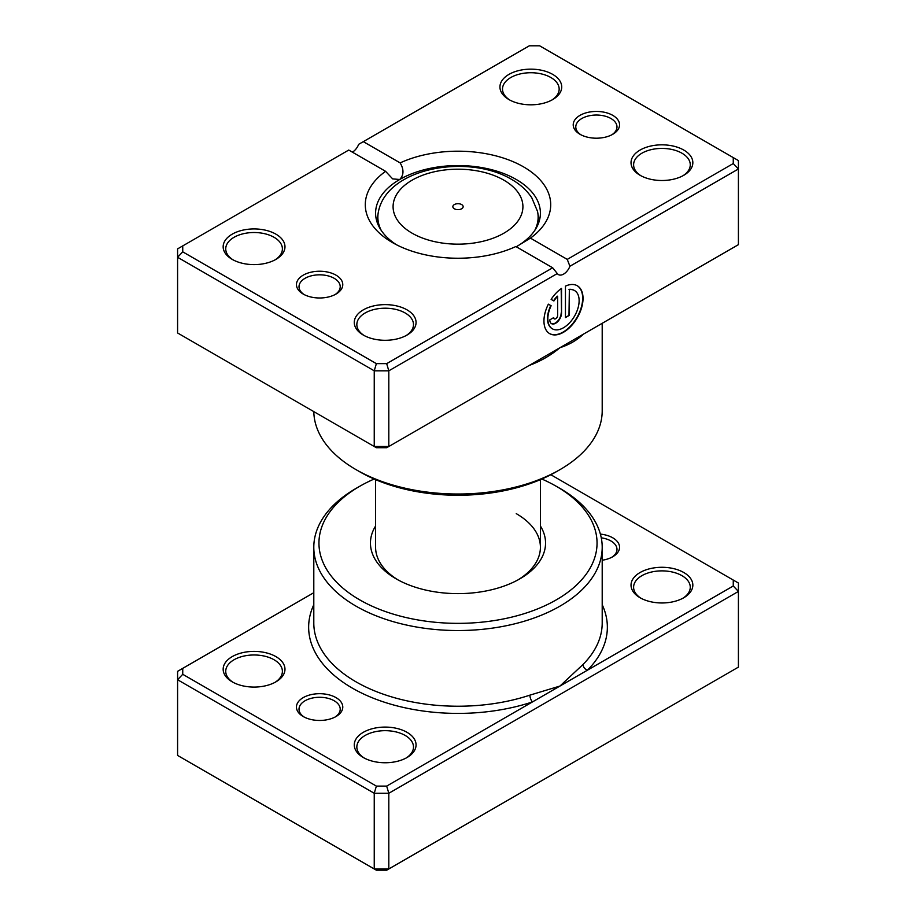 <?xml version="1.0" encoding="UTF-8"?>
<svg xmlns="http://www.w3.org/2000/svg" width="916" height="916" viewBox="0 0 916 916"><rect width="100%" height="100%" fill="white"/><g stroke="black" fill="none" stroke-linecap="round" stroke-linejoin="round"><path stroke-width="1.37" d="M313.799 592.698L182.742 668.359L182.742 674.302L376.373 786.1L386.678 786.1L532.471 701.919A5.152 2.095 71.6 0 1 529.906 695.141L559.962 686.05L583 664.489A144.201 83.253 0 0 0 602.201 622.972L602.201 547.287A144.201 83.253 180 0 1 513.189 624.197A144.201 83.253 180 0 1 356.038 606.152A144.201 83.253 180 0 1 313.799 547.287A144.201 83.253 180 0 1 356.026 488.411L359.679 486.316A139.049 80.276 0 0 0 359.679 599.843A139.049 80.276 0 0 0 556.321 599.843A139.049 80.276 0 0 0 556.321 486.316L559.962 488.411A144.201 83.253 180 0 1 559.974 488.411A144.201 83.253 180 0 1 602.201 547.287M303.23 716.541L303.23 716.541A23.175 13.385 180 0 1 303.23 697.614A23.175 13.385 180 0 1 336 697.614A23.175 13.385 180 0 1 336 716.541A23.175 13.385 180 0 1 303.23 716.541M335.038 717.056A20.599 11.897 0 0 0 340.214 709.179A20.599 11.897 0 0 0 334.18 700.763A20.599 11.897 0 0 0 311.738 698.187A20.599 11.897 0 0 0 299.017 709.179A20.599 11.897 0 0 0 304.192 717.056M600.381 534.108A23.175 13.385 180 0 1 612.77 537.818A23.175 13.385 180 0 1 612.77 556.745A23.175 13.385 180 0 1 602.201 560.237M611.808 557.271A20.599 11.897 0 0 0 616.983 549.382A20.599 11.897 0 0 0 610.949 540.978A20.599 11.897 0 0 0 601.274 537.829M640.089 597.747A30.904 17.839 180 0 1 640.078 597.747A30.904 17.839 180 0 1 640.089 572.511A30.904 17.839 180 0 1 683.783 572.511A30.904 17.839 180 0 1 683.783 597.747A30.904 17.839 180 0 1 640.089 597.747M682.832 598.274A28.327 16.351 0 0 0 690.263 587.236A28.327 16.351 0 0 0 681.962 575.672A28.327 16.351 0 0 0 651.093 572.122A28.327 16.351 0 0 0 633.609 587.236A28.327 16.351 0 0 0 641.028 598.274M363.32 757.532L363.32 757.532A30.904 17.839 180 0 1 363.32 732.308A30.904 17.839 180 0 1 407.013 732.308A30.904 17.839 180 0 1 407.013 757.532A30.904 17.839 180 0 1 363.32 757.532M406.063 758.059A28.327 16.351 0 0 0 413.494 747.021A28.327 16.351 0 0 0 405.193 735.456A28.327 16.351 0 0 0 374.323 731.918A28.327 16.351 0 0 0 356.839 747.021A28.327 16.351 0 0 0 364.27 758.059M232.217 681.847L232.217 681.847A30.904 17.839 180 0 1 232.217 656.612A30.904 17.839 180 0 1 275.911 656.612A30.904 17.839 180 0 1 275.922 681.847A30.904 17.839 180 0 1 232.217 681.847M274.972 682.374A28.327 16.351 0 0 0 282.391 671.336A28.327 16.351 0 0 0 274.09 659.772A28.327 16.351 0 0 0 243.221 656.222A28.327 16.351 0 0 0 225.737 671.336A28.327 16.351 0 0 0 233.168 682.374M540.406 526.002A87.547 50.552 180 0 1 519.91 578.82A87.547 50.552 180 0 1 396.09 578.82L396.09 578.82A87.547 50.552 180 0 1 375.594 526.002M375.594 479.64L375.594 547.287A82.406 47.575 0 0 0 397.968 579.874M182.742 668.359L177.589 671.336L177.589 755.437L374.243 868.963L388.808 868.963L738.41 667.123L738.41 591.438L388.808 793.279L388.808 868.963L386.678 870.2L376.373 870.2L374.243 868.963L374.243 793.279L177.589 679.741L182.742 674.302M386.678 786.1L388.808 793.279L374.243 793.279L376.373 786.1M733.258 580.057L738.41 583.023L738.41 591.438L733.258 586L733.258 580.057L550.848 474.74M313.799 604.732A149.354 86.23 180 0 0 352.397 688.156A149.354 86.23 180 0 0 532.471 701.919L733.258 586M559.974 488.411L556.321 486.316A139.049 80.276 0 0 0 541.825 479.022M374.175 479.022A139.049 80.276 0 0 0 359.679 486.316M518.032 579.874A82.406 47.575 0 0 0 540.406 547.287A82.406 47.575 0 0 0 516.269 513.647M602.201 604.732A149.354 86.23 180 0 1 587.465 670.18A5.152 3.641 44.9 0 1 583 664.489M461.641 204.566A5.152 2.977 0 0 0 456.031 203.924A5.152 2.977 0 0 0 452.848 206.673A5.152 2.977 0 0 0 454.359 208.779A5.152 2.977 0 0 0 459.969 209.421A5.152 2.977 0 0 0 463.153 206.673A5.152 2.977 0 0 0 461.641 204.566M552.256 328.741A22.11 12.767 -60 0 1 552.073 328.638A22.11 12.767 -60 0 1 550.779 305.555L551.134 305.761A22.11 12.767 120 0 0 552.44 328.855A22.11 12.767 120 0 0 563.489 327.756A22.11 12.767 120 0 0 577.939 308.268A22.11 12.767 120 0 0 574.55 290.555A22.11 12.767 120 0 0 569.351 289.582L569.351 315.344L565.447 317.6L565.447 286.124A27.64 15.961 -60 0 1 577.309 285.769A27.64 15.961 -60 0 1 581.545 307.913A27.64 15.961 -60 0 1 563.489 332.268A27.64 15.961 -60 0 1 549.669 333.642A27.64 15.961 -60 0 1 548.363 304.158L551.134 305.761M549.486 333.527A27.64 15.961 120 0 0 563.122 332.061A27.64 15.961 120 0 0 581.133 307.868A27.64 15.961 120 0 0 577.126 285.666M561.531 313.089A8.29 4.786 -60 0 1 555.668 323.245A8.29 4.786 -60 0 1 551.524 323.657A8.29 4.786 -60 0 1 549.806 319.856L553.722 317.6A2.759 1.592 120 0 0 554.295 318.871A2.759 1.592 120 0 0 555.668 318.734A2.759 1.592 120 0 0 557.626 315.344L557.626 296.349A22.11 12.767 120 0 0 553.905 300.975L551.123 299.372A27.64 15.961 -60 0 1 561.531 288.38L561.531 313.089L561.176 288.632M551.352 323.543A8.29 4.786 120 0 0 555.314 323.039A8.29 4.786 120 0 0 561.176 312.883M554.123 318.745A2.759 1.592 -60 0 1 553.928 318.654A2.759 1.592 -60 0 1 553.39 317.795M587.465 331.821L559.962 347.691C551.054 355.156 541.024 360.996 529.906 365.186A144.201 83.253 180 0 1 529.322 365.381M583 334.397A5.152 3.641 -135.1 0 0 583 334.535C576.576 340.466 568.893 344.851 559.962 347.691L532.471 363.56M303.23 294.07L303.23 294.07A23.175 13.385 180 0 1 303.23 275.155A23.175 13.385 180 0 1 336 275.155A23.175 13.385 180 0 1 336 294.07A23.175 13.385 180 0 1 303.23 294.07M335.038 294.597A20.599 11.897 -0 0 0 340.214 286.719A20.599 11.897 -0 0 0 334.18 278.304A20.599 11.897 -0 0 0 311.738 275.727A20.599 11.897 -0 0 0 299.017 286.719A20.599 11.897 -0 0 0 304.192 294.597M580 134.286L580 134.286A23.175 13.385 180 0 1 580 115.359A23.175 13.385 180 0 1 612.77 115.359A23.175 13.385 180 0 1 612.77 134.286A23.175 13.385 180 0 1 580 134.286M611.808 134.812A20.599 11.897 -0 0 0 616.983 126.923A20.599 11.897 -0 0 0 610.949 118.519A20.599 11.897 -0 0 0 588.496 115.943A20.599 11.897 -0 0 0 575.786 126.923A20.599 11.897 -0 0 0 580.962 134.812M640.089 175.288A30.904 17.839 180 0 1 640.078 175.288A30.904 17.839 180 0 1 640.089 150.052A30.904 17.839 180 0 1 683.783 150.052A30.904 17.839 180 0 1 683.783 175.288A30.904 17.839 180 0 1 640.089 175.288M682.832 175.815A28.327 16.351 -0 0 0 690.263 164.777A28.327 16.351 -0 0 0 681.962 153.212A28.327 16.351 -0 0 0 651.093 149.663A28.327 16.351 -0 0 0 633.609 164.777A28.327 16.351 -0 0 0 641.028 175.815M363.32 335.073L363.32 335.073A30.904 17.839 180 0 1 363.32 309.848A30.904 17.839 180 0 1 407.013 309.848A30.904 17.839 180 0 1 407.013 335.073A30.904 17.839 180 0 1 363.32 335.073M406.063 335.6A28.327 16.351 -0 0 0 413.494 324.562A28.327 16.351 -0 0 0 405.193 312.997A28.327 16.351 -0 0 0 374.323 309.448A28.327 16.351 -0 0 0 356.839 324.562A28.327 16.351 -0 0 0 364.27 335.6M232.217 259.388L232.217 259.388A30.904 17.839 180 0 1 232.217 234.153A30.904 17.839 180 0 1 275.911 234.153A30.904 17.839 180 0 1 275.922 259.388A30.904 17.839 180 0 1 232.217 259.388M274.972 259.915A28.327 16.351 -0 0 0 282.391 248.877A28.327 16.351 -0 0 0 274.09 237.313A28.327 16.351 -0 0 0 243.221 233.763A28.327 16.351 -0 0 0 225.737 248.877A28.327 16.351 -0 0 0 233.168 259.915M508.987 99.592L508.987 99.592A30.904 17.839 180 0 1 508.987 74.368A30.904 17.839 180 0 1 552.68 74.368A30.904 17.839 180 0 1 552.68 99.592A30.904 17.839 180 0 1 508.987 99.592M551.73 100.119A28.327 16.351 -0 0 0 559.161 89.081A28.327 16.351 -0 0 0 550.86 77.517A28.327 16.351 -0 0 0 519.99 73.978A28.327 16.351 -0 0 0 502.506 89.081A28.327 16.351 -0 0 0 509.937 100.119M559.974 469.633L556.321 471.74A139.049 80.276 180 0 1 359.679 471.74L356.038 469.633A144.201 83.253 -0 0 0 559.974 469.633A144.201 83.253 -0 0 0 602.201 410.769L602.201 323.302M515.857 246.53A92.699 53.517 180 0 1 392.449 242.568L392.449 242.568A92.699 53.517 180 0 1 385.567 171.315L348.744 150.052L182.742 245.9L182.742 251.843L376.373 363.641L386.678 363.641L552.68 267.793L515.857 246.53M530.433 238.126L567.256 259.388L733.258 163.54L733.258 157.598L539.627 45.8L529.322 45.8L363.32 141.648L400.143 162.899A92.699 53.517 180 0 1 523.551 166.872A92.699 53.517 180 0 1 530.433 238.126L516.269 246.77A82.406 47.575 -0 0 0 540.406 213.13A82.406 47.575 -0 0 0 516.269 179.49A82.406 47.575 -0 0 0 399.731 179.49A82.406 47.575 -0 0 0 375.594 213.13A82.406 47.575 -0 0 0 396.307 244.664M182.742 251.843L177.589 257.281L177.589 332.977L374.243 446.504L388.808 446.504L738.41 244.664L738.41 168.979L569.912 266.258A10.305 5.943 -60 0 1 558.462 274.617A10.305 5.943 -60 0 1 557.306 273.541L388.808 370.82L374.243 370.82L177.589 257.281L177.589 248.877L182.742 245.9M376.373 363.641L374.243 370.82L374.243 446.504L376.373 447.741L386.678 447.741L388.808 446.504L388.808 370.82L386.678 363.641M363.32 141.648L358.694 144.304A10.305 5.943 -60 0 1 352.397 152.159M733.258 157.598L738.41 160.563L738.41 168.979L733.258 163.54M313.81 411.616A144.201 83.253 -0 0 0 356.026 469.633A144.201 83.253 -0 0 0 356.038 469.633L359.679 471.74M385.567 171.315L392.666 178.895L399.731 179.49C403.899 175.036 404.036 169.506 400.143 162.899M569.912 266.258L567.256 259.388M552.68 267.793L557.306 273.541M553.539 300.769A22.11 12.767 -60 0 1 557.26 296.143L557.626 296.349M550.779 305.555L548.363 304.158M565.447 317.176L569.351 315.344M568.985 315.138L569.351 289.582M568.985 289.376A22.11 12.767 -60 0 1 574.183 290.349A22.11 12.767 -60 0 1 574.366 290.452M313.799 547.287L313.799 622.972A144.201 83.253 0 0 0 356.038 681.847A144.201 83.253 0 0 0 529.906 695.141M412.097 233.179A64.91 37.476 0 0 0 503.903 233.179A64.91 37.476 0 0 0 503.903 180.177A64.91 37.476 0 0 0 412.097 180.177A64.91 37.476 0 0 0 412.097 233.179M539.226 221.122L537.52 211.401A80.127 46.269 180 0 1 534.692 230.534M381.308 230.534A80.127 46.269 180 0 1 378.48 211.401L376.774 221.122M537.52 211.401L531.795 197.799C526.895 190.414 520.173 184.276 511.62 179.41C468.603 153.625 387.468 167.216 378.48 211.401M540.406 479.64L540.406 547.287"/></g></svg>
